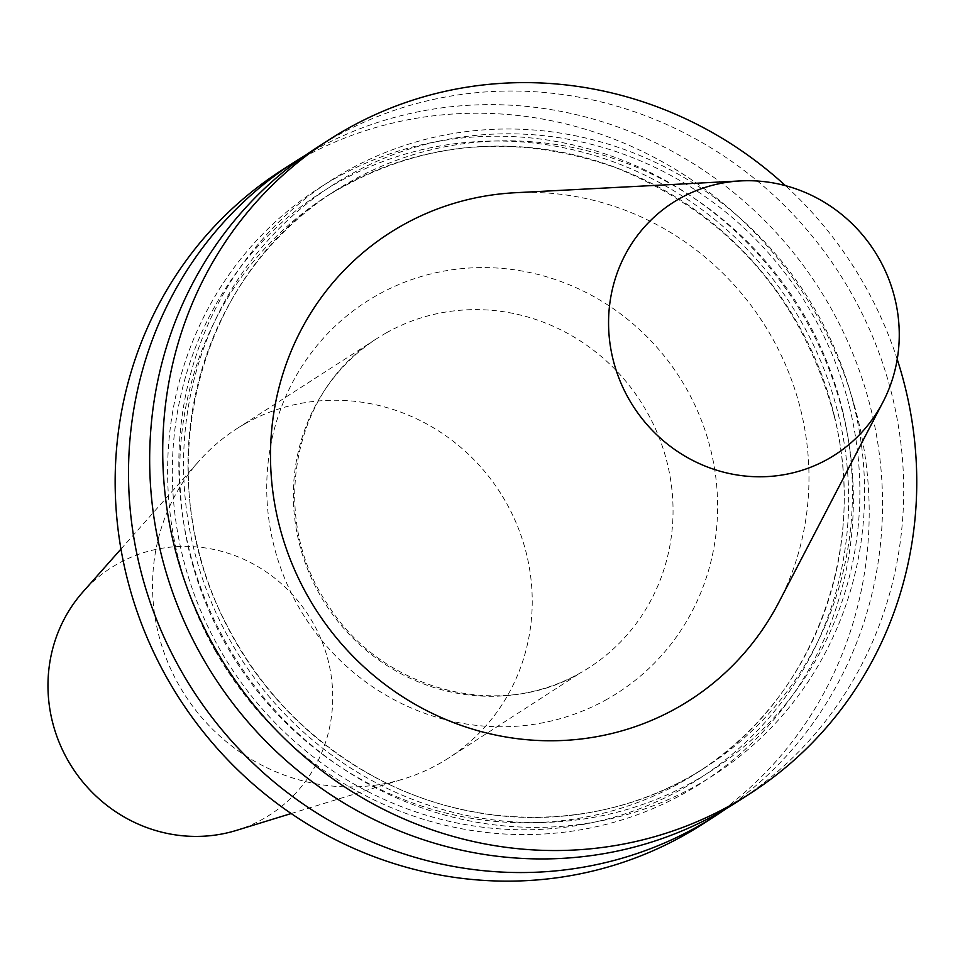 <?xml version="1.0" encoding="UTF-8"?>
<svg xmlns="http://www.w3.org/2000/svg" width="965" height="965" viewBox="0 0 965 965"><rect width="100%" height="100%" fill="white"/><g stroke="black" fill="none" stroke-linecap="round" stroke-linejoin="round"><path stroke-width="0.72" stroke-dasharray="4.83 3.62" d="M897.221 359.318A388.811 372.02 57.2 0 0 785.474 185.666M515.153 192.735A277.667 265.677 -122.8 0 1 763.146 322.805A277.667 265.677 -122.8 0 1 778.791 602.413M702.58 824.146A388.811 372.02 57.2 0 0 805.015 295.869A388.811 372.02 57.2 0 0 281.768 170.226M305.821 155.015A388.811 372.02 -122.8 0 1 867.849 397.351A388.811 372.02 -122.8 0 1 726.392 808.561M215.75 651.604A353.6 338.329 -122.8 0 1 378.533 157.958A353.6 338.329 -122.8 0 1 842.373 411.319A353.6 338.329 -122.8 0 1 642.461 812.832A353.6 338.329 -122.8 0 1 215.75 651.604M853.591 404.106A353.6 338.329 -122.8 0 1 430.366 810.745A353.6 338.329 -122.8 0 1 281.189 219.682A353.6 338.329 -122.8 0 1 853.591 404.106M316.279 148.019A388.811 372.02 -122.8 0 1 889.006 383.744A388.811 372.02 -122.8 0 1 891.612 393.527A388.811 372.02 -122.8 0 1 737.091 801.939M236.497 830.37A146.837 140.492 57.2 0 0 263.095 818.947A146.837 140.492 57.2 0 0 312.756 622.401A146.837 140.492 57.2 0 0 117.609 563.886A146.837 140.492 57.2 0 0 83.002 591.847M245.4 423.538A195.786 187.331 57.2 0 0 236.437 428.943A195.786 187.331 57.2 0 0 199.248 460.824A195.786 187.331 57.2 0 0 184.858 694.945A195.786 187.331 57.2 0 0 403.913 778.851A195.786 187.331 57.2 0 0 439.377 763.617A195.786 187.331 -122.8 0 0 448.339 758.213A195.786 187.331 -122.8 0 0 502.813 496.842A195.786 187.331 -122.8 0 0 245.4 423.538M607.347 699.106A232.493 222.445 -122.8 0 1 298.378 606.466A232.493 222.445 -122.8 0 1 377.001 295.266A232.493 222.445 -122.8 0 1 685.97 387.906A232.493 222.445 -122.8 0 1 607.347 699.106M838.151 413.708A348.739 333.673 -122.8 0 1 419.087 812.964A348.739 333.673 -122.8 0 1 274.253 229.525A348.739 333.673 -122.8 0 1 838.151 413.708M834.327 415.746A342.623 327.823 -122.8 0 1 697.405 772.543A342.623 327.823 -122.8 0 1 236.316 661.833A342.623 327.823 -122.8 0 1 326.58 196.317A342.623 327.823 -122.8 0 1 833.893 413.997A342.623 327.823 -122.8 0 1 834.327 415.746M842.554 410.451A342.623 327.823 -122.8 0 1 705.632 767.259A342.623 327.823 -122.8 0 1 244.543 656.538A342.623 327.823 -122.8 0 1 334.807 191.022A342.623 327.823 -122.8 0 1 842.119 408.702A342.623 327.823 -122.8 0 1 842.554 410.451M849.369 406.482A348.739 333.673 -122.8 0 1 430.306 805.739A348.739 333.673 -122.8 0 1 285.471 222.3A348.739 333.673 -122.8 0 1 849.369 406.482M386.217 332.925A195.786 187.331 -122.8 0 1 643.631 406.229A195.786 187.331 -122.8 0 1 589.145 667.599A195.786 187.331 -122.8 0 1 580.194 673.003A195.786 187.331 -122.8 0 1 322.78 599.699A195.786 187.331 -122.8 0 1 377.255 338.317A195.786 187.331 -122.8 0 1 386.217 332.925M833.712 414.214C800.926 296.388 728.659 214.363 616.888 168.127C513.971 131.566 417.194 140.974 326.58 196.317L334.807 191.022C197.885 274.88 147.343 470.691 224.302 620.109C256.449 684.631 303.287 735.053 364.818 771.361C470.425 834.037 606.732 832.349 705.632 767.259L697.405 772.543C812.108 701.085 869.477 550.436 833.712 414.214M291.165 813.543L403.913 778.851M120.963 549.061L199.248 460.824M236.437 428.943L377.255 338.317C292.54 389.426 267.775 517.3 327.726 604.572C381.03 690.252 499.424 721.374 580.351 672.907L448.339 758.213"/><path stroke-width="1.45" d="M785.474 185.666A388.811 372.02 57.2 0 0 329.33 139.623A388.811 372.02 57.2 0 0 215.641 649.336A388.811 372.02 57.2 0 0 750.143 793.544A388.811 372.02 57.2 0 0 897.221 359.318M882.963 402.079L778.791 602.413A277.667 265.677 -122.8 0 1 677.285 707.731A277.667 265.677 -122.8 0 1 308.293 597.094A277.667 265.677 -122.8 0 1 402.188 225.424A277.667 265.677 -122.8 0 1 515.153 192.735L740.638 180.913A149.901 143.423 57.2 0 0 679.662 198.561A149.901 143.423 57.2 0 0 628.963 399.208A149.901 143.423 57.2 0 0 828.175 458.942A149.901 143.423 57.2 0 0 882.963 402.079A149.901 143.423 57.2 0 0 874.519 251.141A149.901 143.423 57.2 0 0 740.638 180.913M295.121 161.638L281.768 170.226A388.811 372.02 57.2 0 0 168.079 679.939A388.811 372.02 57.2 0 0 702.58 824.146L715.933 815.558A388.811 372.02 -122.8 0 1 181.432 671.351A388.811 372.02 -122.8 0 1 295.121 161.638A388.811 372.02 -122.8 0 1 305.821 155.015M726.392 808.561A388.811 372.02 -122.8 0 1 715.933 815.558M750.143 793.544L737.091 801.939A388.811 372.02 -122.8 0 1 202.59 657.732A388.811 372.02 -122.8 0 1 316.279 148.019L329.33 139.623M120.963 549.061L83.002 591.847A146.837 140.492 57.2 0 0 72.206 767.44A146.837 140.492 57.2 0 0 236.497 830.37L291.165 813.543"/></g></svg>

